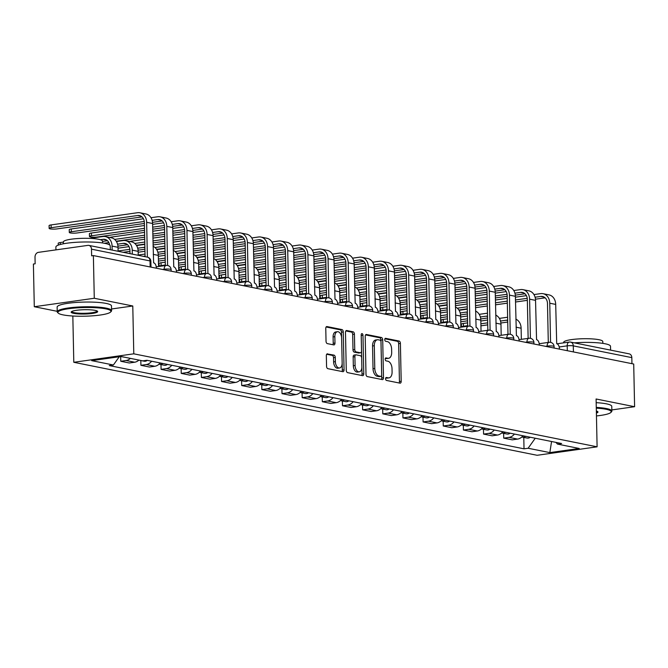 <?xml version="1.0" encoding="UTF-8"?>
<svg xmlns="http://www.w3.org/2000/svg" width="668" height="668" viewBox="0 0 668 668"><rect width="100%" height="100%" fill="white"/><g stroke="black" fill="none" stroke-linecap="round" stroke-linejoin="round"><path stroke-width="1" d="M385.578 378.789A1.495 0.868 82 0 0 386.496 380.443L399.965 383.148A2.138 1.244 82 0 0 400.224 383.156A2.138 1.244 82 0 0 401.192 381.294L400.399 343.402A2.138 1.244 82 0 0 399.088 341.039L385.611 338.334A1.495 0.868 82 0 0 385.436 338.325A1.495 0.868 82 0 0 384.751 339.628A1.495 0.868 82 0 0 385.67 341.281L387.415 341.632A6.83 3.983 82 0 1 391.615 349.18L391.682 352.345A6.83 3.983 82 0 1 388.576 358.29A6.83 3.983 82 0 1 387.766 358.265L386.02 357.914A1.495 0.868 82 0 0 385.845 357.906A1.495 0.868 82 0 0 385.16 359.209A1.495 0.868 82 0 0 386.079 360.862L387.824 361.213A6.83 3.983 82 0 1 392.024 368.769L392.091 371.926A6.83 3.983 82 0 1 388.985 377.871A6.83 3.983 82 0 1 388.175 377.846L386.43 377.495A1.495 0.868 82 0 0 386.254 377.495A1.495 0.868 82 0 0 385.578 378.789M327.562 353.831A2.138 1.244 82 0 0 327.303 353.823A2.138 1.244 82 0 0 326.335 355.685L326.56 366.314A2.138 1.244 82 0 0 327.871 368.678L342.834 371.684A2.138 1.244 82 0 0 343.085 371.692A2.138 1.244 82 0 0 344.062 369.83L343.269 331.929A2.138 1.244 82 0 0 341.949 329.575L326.986 326.569A2.138 1.244 82 0 0 326.736 326.56A2.138 1.244 82 0 0 325.767 328.422L326.034 341.264A2.138 1.244 82 0 0 327.345 343.619L333.749 344.905A2.138 1.244 82 0 0 334 344.913A2.138 1.244 82 0 0 334.977 343.06L334.843 336.689A5.711 3.332 82 0 1 337.432 331.712A5.711 3.332 82 0 1 341.624 338.05L342.15 363A5.711 3.332 82 0 1 339.553 367.976A5.711 3.332 82 0 1 335.361 361.639L335.278 357.48A2.138 1.244 82 0 0 333.967 355.117L327.061 353.906M133.784 353.823L132.782 305.986L94.28 298.262L93.378 255.577L633.707 364.027L634.6 406.712L596.098 398.988L597.1 446.825L133.784 353.823L73.797 362.29L537.114 455.284L597.1 446.825M365.997 374.23A2.138 1.244 82 0 0 367.308 376.593L382.28 379.599A2.138 1.244 82 0 0 382.53 379.608A2.138 1.244 82 0 0 383.499 377.746L382.706 339.845A2.138 1.244 82 0 0 381.395 337.49L366.431 334.484A2.138 1.244 82 0 0 366.173 334.476A2.138 1.244 82 0 0 365.204 336.338L365.997 374.23M362.557 375.641L347.594 372.635A2.138 1.244 82 0 1 346.274 370.272L345.481 332.38A2.138 1.244 82 0 1 346.458 330.518A2.138 1.244 82 0 1 346.709 330.526L353.113 331.812A2.138 1.244 82 0 1 354.424 334.175L354.75 349.539A2.138 1.244 82 0 0 356.061 351.902L360.311 352.754A2.138 1.244 82 0 0 360.561 352.762A2.138 1.244 82 0 0 361.53 350.9L361.196 334.902A1.495 0.868 82 0 1 361.872 333.599A1.495 0.868 82 0 1 362.974 335.261L363.776 373.788A2.138 1.244 82 0 1 362.808 375.65A2.138 1.244 82 0 1 362.557 375.641M94.28 298.262L34.293 306.721L33.4 264.035L35.145 263.793L35.012 257.138A4.35 3.457 -78.7 0 1 38.418 252.354L87.909 245.373A4.35 3.457 -78.7 0 1 88.852 245.398L147.377 257.147L146.643 222.302A10.98 8.734 -78.7 0 0 139.971 212.783A10.98 8.734 -78.7 0 0 137.583 212.716L51.11 224.916L51.169 227.704A5.002 0.818 178.8 0 0 49.14 228.406A5.002 0.818 178.8 0 0 51.895 229.074A5.002 0.818 178.8 0 0 57.114 228.899L142.033 216.916M72.829 316.006L73.797 362.29M34.293 306.721L57.223 311.321M93.378 255.577L91.633 255.819L91.491 249.172A4.35 3.457 -78.7 0 0 88.852 245.398M556.995 343.786L569.186 342.066A4.35 2.538 82 0 1 569.704 342.083A4.35 3.457 101.3 0 1 570.647 342.108L629.173 353.856A4.35 3.457 101.3 0 1 631.819 357.622L573.286 345.874A4.35 0.71 178.8 0 0 567.207 345.849L559.191 346.984M631.945 363.676L631.819 357.622M611.838 409.927L634.6 406.712M514.418 434.05A10.003 7.958 101.3 0 1 509.058 437.381L517.583 439.093A10.003 7.958 -78.7 0 0 522.944 435.761M517.583 439.093L512.256 439.845L503.722 438.133L503.622 433.348M509.058 437.381L503.722 438.133M483.465 429.299L483.574 434.091L492.099 435.803L497.435 435.052A10.003 7.958 -78.7 0 0 502.787 431.72M494.262 430.008A10.003 7.958 101.3 0 1 488.901 433.34L483.574 434.091M463.316 425.257L463.417 430.042L471.942 431.753L477.278 431.002A10.003 7.958 -78.7 0 0 482.63 427.67M474.105 425.959A10.003 7.958 101.3 0 1 468.744 429.29L463.417 430.042M443.16 421.207L443.26 426L451.785 427.712L457.121 426.961A10.003 7.958 -78.7 0 0 462.481 423.629M453.948 421.917A10.003 7.958 101.3 0 1 448.595 425.249L443.26 426M423.003 417.166L423.103 421.951L431.628 423.662L436.964 422.911A10.003 7.958 -78.7 0 0 442.325 419.579M433.791 417.867A10.003 7.958 101.3 0 1 428.438 421.199L423.103 421.951M402.846 413.116L402.946 417.909L411.471 419.621L416.807 418.869A10.003 7.958 -78.7 0 0 422.168 415.538M413.642 413.826A10.003 7.958 101.3 0 1 408.282 417.158L402.946 417.909M382.689 409.075L382.789 413.859L391.323 415.571L396.65 414.82A10.003 7.958 -78.7 0 0 402.011 411.488M393.485 409.776A10.003 7.958 101.3 0 1 388.125 413.108L382.789 413.859M362.532 405.025L362.632 409.818L371.166 411.53L376.493 410.778A10.003 7.958 -78.7 0 0 381.854 407.447M373.329 405.735A10.003 7.958 101.3 0 1 367.968 409.066L362.632 409.818M342.383 400.984L342.484 405.768L351.009 407.48L356.345 406.728A10.003 7.958 -78.7 0 0 361.697 403.397M353.172 401.685A10.003 7.958 101.3 0 1 347.811 405.017L342.484 405.768M322.226 396.934L322.327 401.727L330.852 403.439L336.188 402.679A10.003 7.958 -78.7 0 0 341.548 399.355M333.015 397.644A10.003 7.958 101.3 0 1 327.662 400.975L322.327 401.727M302.07 392.893L302.17 397.677L310.695 399.389L316.031 398.637A10.003 7.958 -78.7 0 0 321.391 395.306M312.858 393.594A10.003 7.958 101.3 0 1 307.505 396.926L302.17 397.677M281.913 388.843L282.013 393.636L290.538 395.347L295.874 394.588A10.003 7.958 -78.7 0 0 301.235 391.264M292.709 389.553A10.003 7.958 101.3 0 1 287.349 392.876L282.013 393.636M261.756 384.801L261.856 389.586L270.39 391.298L275.717 390.546A10.003 7.958 -78.7 0 0 281.078 387.215M272.552 385.503A10.003 7.958 101.3 0 1 267.192 388.834L261.856 389.586M241.599 380.752L241.699 385.545L250.233 387.256L255.56 386.496A10.003 7.958 -78.7 0 0 260.921 383.173M252.395 381.461A10.003 7.958 101.3 0 1 247.035 384.785L241.699 385.545M221.45 376.71L221.551 381.495L230.076 383.207L235.412 382.455A10.003 7.958 -78.7 0 0 240.764 379.123M232.239 377.412A10.003 7.958 101.3 0 1 226.878 380.743L221.551 381.495M201.293 372.661L201.394 377.453L209.919 379.165L215.255 378.405A10.003 7.958 -78.7 0 0 220.607 375.082M212.082 373.37A10.003 7.958 101.3 0 1 206.729 376.694L201.394 377.453M181.137 368.619L181.237 373.404L189.762 375.115L195.098 374.364A10.003 7.958 -78.7 0 0 200.458 371.032M191.925 369.32A10.003 7.958 101.3 0 1 186.572 372.652L181.237 373.404M160.98 364.569L161.08 369.362L169.605 371.074L174.941 370.314A10.003 7.958 -78.7 0 0 180.302 366.991M171.776 365.279A10.003 7.958 101.3 0 1 166.416 368.602L161.08 369.362M140.823 360.528L140.923 365.312L149.448 367.024L154.784 366.273A10.003 7.958 -78.7 0 0 160.145 362.941M151.619 361.229A10.003 7.958 101.3 0 1 146.259 364.561L140.923 365.312M120.674 356.553L120.766 361.271L129.3 362.983L134.627 362.223A10.003 7.958 -78.7 0 0 138.911 360.085A5.436 4.325 101.3 0 0 139.503 360.261A5.436 4.325 101.3 0 0 140.121 360.328M130.377 358.374A10.003 7.958 101.3 0 1 126.102 360.511L120.766 361.271M555.868 442.375L557.504 444.103L579.214 448.462L549.839 452.603L528.129 448.253L535.26 438.233M119.263 356.754L113.393 365.004L109.276 365.58L524.021 448.829L528.129 448.253M113.393 365.004L91.683 360.645L121.067 356.503L142.768 360.862L146.876 360.277L561.621 443.527L557.504 444.103M132.782 305.986L111.556 308.983M523.779 437.39L524.021 448.829M549.839 452.603L551.559 441.506M385.728 377.954L386.43 378.096A6.83 3.983 82 0 0 387.24 378.121L388.985 377.871M388.576 358.29L386.83 358.541A6.83 3.983 82 0 1 386.012 358.516L385.319 358.374M399.097 382.973A2.138 1.244 82 0 0 399.439 381.545L398.646 343.644A2.138 1.244 82 0 0 397.335 341.29L384.91 338.793M381.403 379.424A2.138 1.244 82 0 0 381.754 377.996L380.96 340.096A2.138 1.244 82 0 0 379.641 337.732L365.555 334.91M380.818 376.368A1.495 0.868 82 0 0 380.994 376.376A1.495 0.868 82 0 0 381.678 375.074L380.977 341.807A1.495 0.868 82 0 0 380.059 340.154L378.222 339.787A6.83 3.983 82 0 0 377.412 339.761A6.83 3.983 82 0 0 374.305 345.707L374.781 368.452A6.83 3.983 82 0 0 378.981 376L380.818 376.368L379.073 376.618A1.495 0.868 82 0 0 379.249 376.627A1.495 0.868 82 0 0 379.416 376.568M377.412 339.761L375.658 340.004A6.83 3.983 82 0 0 372.552 345.957L374.305 345.707M379.073 376.618L377.228 376.251A6.83 3.983 82 0 1 373.028 368.694L372.552 345.957M345.832 330.944L351.368 332.054L353.113 331.812M359.058 352.929A2.138 1.244 82 0 1 358.816 353.013A2.138 1.244 82 0 1 358.557 353.005L354.307 352.145A2.138 1.244 82 0 1 352.996 349.79L352.679 334.417A2.138 1.244 82 0 0 351.368 332.054M361.68 375.466A2.138 1.244 82 0 0 362.031 374.038L361.221 335.503A1.495 0.868 82 0 0 361.204 335.236M355.084 365.488A5.711 3.332 82 0 0 359.267 371.825A5.711 3.332 82 0 0 361.864 366.849L361.68 358.065A2.138 1.244 82 0 0 360.369 355.702L356.119 354.85A2.138 1.244 82 0 0 355.869 354.842A2.138 1.244 82 0 0 354.9 356.704L355.084 365.488L353.33 365.738A5.711 3.332 82 0 0 357.522 372.076L359.267 371.825M354.374 355.092A2.138 1.244 82 0 0 354.115 355.092A2.138 1.244 82 0 0 353.147 356.946L354.9 356.704M353.33 365.738L353.147 356.946M339.553 367.976L337.808 368.218A5.711 3.332 82 0 1 333.616 361.881L333.524 357.722A2.138 1.244 82 0 0 332.213 355.368L326.685 354.257M337.432 331.712L335.687 331.963A5.711 3.332 82 0 0 333.09 336.931L334.843 336.689M332.873 344.73A2.138 1.244 82 0 0 333.223 343.302L333.09 336.931M341.958 371.508A2.138 1.244 82 0 0 342.308 370.08L341.515 332.18A2.138 1.244 82 0 0 340.204 329.817L326.109 326.986M461.388 326.961L461.329 324.172A5.002 0.818 -1.2 0 1 463.358 323.471L463.417 326.26A5.002 0.818 178.8 0 0 461.388 326.961A5.002 0.818 178.8 0 0 461.488 327.111M523.411 435.853A5.436 4.325 101.3 0 1 522.334 436.48M521.349 339.336L521.115 328.222A10.98 8.734 -78.7 0 0 515.863 319.145M525.607 436.296A5.436 4.325 101.3 0 1 522.46 437.131A5.436 4.325 101.3 0 1 521.858 436.947M530.258 437.231A5.436 4.325 101.3 0 1 527.11 438.058L522.46 437.131M500.499 321.032L506.177 320.231A8.158 6.488 101.3 0 1 507.688 320.231M463.417 326.26L467.658 325.658M480.885 323.796L487.673 322.836M480.927 325.825L487.715 324.865M500.883 323.003L507.73 322.043M507.63 317.384A10.98 8.734 -78.7 0 0 506.119 317.442L499.363 318.394M487.615 320.047L480.826 321.007M467.6 322.869L463.358 323.471M458.832 309.96A5.002 0.818 178.8 0 0 460.227 309.81L467.308 308.808M559.4 349.113L559.392 348.512A4.35 2.538 82 0 0 556.711 343.703L555.701 304.408A10.98 8.734 -78.7 0 0 549.029 294.889L543.084 293.695A10.98 8.734 -78.7 0 0 540.696 293.628L533.941 294.58M535.085 297.218L540.754 296.417A8.158 6.488 101.3 0 1 542.525 296.467A8.158 6.488 101.3 0 1 547.484 303.539L548.294 342.425M550.574 342.35L549.756 303.214A10.98 8.734 -78.7 0 0 543.084 293.695M526.392 295.648L515.404 297.193M507.229 298.354L495.397 300.024M487.222 301.176L475.382 302.846M467.208 303.998L455.367 305.668M457.279 308.19L467.266 306.787M475.441 305.635L487.281 303.965M495.456 302.813L507.288 301.134M515.462 299.982L527.227 298.329M475.482 307.656L487.323 305.986M495.497 304.833L507.329 303.163M515.504 302.011L527.344 300.341M535.469 299.197L545.146 297.828M441.231 322.92L441.172 320.131A5.002 0.818 -1.2 0 1 443.201 319.429L443.26 322.218A5.002 0.818 178.8 0 0 441.231 322.92A5.002 0.818 178.8 0 0 441.331 323.07M503.255 431.812A5.436 4.325 101.3 0 1 502.177 432.438M501.192 335.294L500.967 324.172A10.98 8.734 -78.7 0 0 495.706 315.096M505.451 432.254A5.436 4.325 101.3 0 1 502.303 433.081A5.436 4.325 101.3 0 1 501.71 432.906M510.101 433.19A5.436 4.325 101.3 0 1 506.954 434.016L502.303 433.081M480.342 316.983L486.02 316.181A8.158 6.488 101.3 0 1 487.531 316.189M443.26 322.218L447.51 321.617M460.728 319.747L467.516 318.795M460.77 321.776L467.558 320.815M480.735 318.962L487.573 317.993M487.473 313.342A10.98 8.734 -78.7 0 0 485.962 313.392L479.206 314.344M467.458 316.006L460.67 316.966M447.451 318.828L443.201 319.429M421.082 318.87L421.024 316.081A5.002 0.818 -1.2 0 1 423.053 315.379L423.111 318.168A5.002 0.818 178.8 0 0 421.082 318.87A5.002 0.818 178.8 0 0 421.174 319.02M483.098 427.762A5.436 4.325 101.3 0 1 482.02 428.388M481.043 331.244L480.81 320.131A10.98 8.734 -78.7 0 0 475.558 311.054M485.302 428.205A5.436 4.325 101.3 0 1 482.146 429.04A5.436 4.325 101.3 0 1 481.553 428.856M489.953 429.14A5.436 4.325 101.3 0 1 486.797 429.967L482.146 429.04M460.194 312.941L465.863 312.14A8.158 6.488 101.3 0 1 467.375 312.14M423.111 318.168L427.353 317.567M440.571 315.705L447.36 314.745M440.613 317.734L447.401 316.774M460.578 314.912L467.416 313.952M467.316 309.292A10.98 8.734 -78.7 0 0 465.805 309.351L459.05 310.303M447.301 311.956L440.513 312.916M427.295 314.778L423.053 315.379M438.676 305.911A5.002 0.818 178.8 0 0 440.07 305.769L447.151 304.767M539.243 345.064L539.235 344.463A4.35 2.538 82 0 0 536.554 339.653L535.544 300.366A10.98 8.734 -78.7 0 0 528.872 290.839L522.927 289.645A10.98 8.734 -78.7 0 0 520.539 289.586L513.792 290.538M514.928 293.168L520.597 292.375A8.158 6.488 101.3 0 1 522.376 292.417A8.158 6.488 101.3 0 1 527.328 299.489L528.137 338.375M530.417 338.3L529.599 299.172A10.98 8.734 -78.7 0 0 522.927 289.645M506.235 291.599L495.247 293.152M487.072 294.304L475.24 295.974M467.066 297.126L455.225 298.796M447.051 299.949L435.21 301.619M437.131 304.149L447.109 302.738M455.284 301.585L467.124 299.915M475.299 298.763L487.131 297.093M495.305 295.941L507.079 294.279M455.325 303.614L467.166 301.944M475.34 300.792L487.172 299.122M495.347 297.961L507.187 296.291M515.312 295.147L524.99 293.786M418.527 301.869A5.002 0.818 178.8 0 0 419.913 301.719L426.994 300.717M519.086 341.022L519.078 340.421A4.35 2.538 82 0 0 516.406 335.612L515.387 296.316A10.98 8.734 -78.7 0 0 508.715 286.797L502.77 285.603A10.98 8.734 -78.7 0 0 500.382 285.537L493.635 286.488M494.771 289.127L500.441 288.325A8.158 6.488 101.3 0 1 502.219 288.376A8.158 6.488 101.3 0 1 507.171 295.448L507.981 334.334M510.26 334.259L509.442 295.122A10.98 8.734 -78.7 0 0 502.77 285.603M486.079 287.557L475.09 289.102M466.924 290.263L455.083 291.933M446.909 293.085L435.068 294.755M426.894 295.907L415.062 297.577M416.974 300.099L426.952 298.696M435.127 297.544L446.967 295.874M455.142 294.713L466.982 293.043M475.148 291.891L486.922 290.238M435.169 299.565L447.009 297.895M455.184 296.742L467.024 295.072M475.199 293.92L487.03 292.25M495.155 291.106L504.841 289.737M596.449 415.93A26.528 4.334 178.8 0 0 610.869 412.457A26.528 4.334 178.8 0 0 606.026 409.275A26.528 4.334 178.8 0 0 596.29 408.156M596.274 407.396A27.188 4.442 -1.2 0 1 606.544 408.565A27.188 4.442 -1.2 0 1 611.863 411.079A27.188 4.442 -1.2 0 1 611.504 411.822L610.869 412.457M596.349 411.02A13.268 2.163 -1.2 0 1 597.768 411.655A13.268 2.163 -1.2 0 1 596.39 413.075M596.374 412.181A12.617 2.062 178.8 0 0 597.292 411.379A12.617 2.062 178.8 0 0 597.292 411.354M574.38 342.851A27.188 4.442 -1.2 0 1 605.183 343.778A27.188 4.442 -1.2 0 1 610.502 346.291L610.585 350.124M563.667 342.843L563.65 342.342A19.572 3.198 -1.2 0 1 577.068 339.018A19.572 3.198 -1.2 0 1 598.962 339.711A19.572 3.198 -1.2 0 1 602.786 341.523L602.828 343.377M596.173 402.67A27.188 4.442 -1.2 0 1 606.444 403.839A27.188 4.442 -1.2 0 1 611.763 406.361L611.863 411.079M105.761 308.866A26.528 4.334 178.8 0 0 74.023 308.098A26.528 4.334 178.8 0 0 58.275 313.142A26.528 4.334 178.8 0 0 63.093 314.887A26.528 4.334 178.8 0 0 90.648 315.964A26.528 4.334 178.8 0 0 110.596 312.039A26.528 4.334 178.8 0 0 105.761 308.866M58.275 313.142L57.623 312.524A27.188 4.442 -1.2 0 1 57.231 311.797A27.188 4.442 -1.2 0 1 75.868 307.188A27.188 4.442 -1.2 0 1 106.27 308.148A27.188 4.442 -1.2 0 1 111.589 310.662A27.188 4.442 -1.2 0 1 111.23 311.405L110.596 312.039M95.09 310.369A13.268 2.163 -1.2 0 1 97.495 311.238A13.268 2.163 -1.2 0 1 89.629 313.76A13.268 2.163 -1.2 0 1 73.756 313.375A13.268 2.163 -1.2 0 1 71.334 311.789A13.268 2.163 -1.2 0 1 81.312 309.835A13.268 2.163 -1.2 0 1 95.09 310.369M71.802 311.463A12.617 2.062 178.8 0 0 71.802 311.497A12.617 2.062 178.8 0 0 74.265 312.666A12.617 2.062 178.8 0 0 88.376 313.108A12.617 2.062 178.8 0 0 97.019 310.971A12.617 2.062 178.8 0 0 97.019 310.937M55.937 249.882L55.878 247.018A27.188 4.442 -1.2 0 1 74.507 242.409A27.188 4.442 -1.2 0 1 104.909 243.369A27.188 4.442 -1.2 0 1 110.228 245.882L110.312 249.707M63.418 243.778L63.385 241.925A19.572 3.198 -1.2 0 1 76.795 238.61A19.572 3.198 -1.2 0 1 98.689 239.294A19.572 3.198 -1.2 0 1 102.521 241.106L102.555 242.96M57.231 311.797L57.131 307.08A27.188 4.442 -1.2 0 1 75.768 302.47A27.188 4.442 -1.2 0 1 106.17 303.431A27.188 4.442 -1.2 0 1 111.489 305.944L111.589 310.662M400.925 314.828L400.867 312.039A5.002 0.818 -1.2 0 1 402.896 311.338L402.954 314.127A5.002 0.818 178.8 0 0 400.925 314.828A5.002 0.818 178.8 0 0 401.017 314.979M462.949 423.721A5.436 4.325 101.3 0 1 461.864 424.347M460.887 327.203L460.653 316.081A10.98 8.734 -78.7 0 0 455.401 307.004M465.145 424.163A5.436 4.325 101.3 0 1 461.989 424.99A5.436 4.325 101.3 0 1 461.396 424.815M469.796 425.09A5.436 4.325 101.3 0 1 466.64 425.925L461.989 424.99M440.037 308.892L445.706 308.09A8.158 6.488 101.3 0 1 447.226 308.098M402.954 314.127L407.196 313.526M420.414 311.655L427.203 310.704M420.456 313.684L427.253 312.724M440.421 310.87L447.259 309.902M447.159 305.251A10.98 8.734 -78.7 0 0 445.648 305.301L438.901 306.253M427.144 307.915L420.356 308.875M407.138 310.737L402.896 311.338M380.768 310.779L380.71 307.99A5.002 0.818 -1.2 0 1 382.739 307.288L382.797 310.077A5.002 0.818 178.8 0 0 380.768 310.779A5.002 0.818 178.8 0 0 380.86 310.929M442.792 419.671A5.436 4.325 101.3 0 1 441.707 420.297M440.73 323.153L440.496 312.039A10.98 8.734 -78.7 0 0 435.244 302.963M444.988 420.114A5.436 4.325 101.3 0 1 441.832 420.949A5.436 4.325 101.3 0 1 441.239 420.765M449.639 421.049A5.436 4.325 101.3 0 1 446.483 421.875L441.832 420.949M419.88 304.85L425.549 304.049A8.158 6.488 101.3 0 1 427.069 304.049M382.797 310.077L387.039 309.476M400.266 307.614L407.054 306.654M400.307 309.643L407.096 308.683M420.264 306.821L427.102 305.861M427.011 301.201A10.98 8.734 -78.7 0 0 425.491 301.26L418.744 302.212M406.996 303.865L400.207 304.825M386.981 306.687L382.739 307.288M360.611 306.737L360.553 303.948A5.002 0.818 -1.2 0 1 362.582 303.247L362.64 306.036A5.002 0.818 178.8 0 0 360.611 306.737A5.002 0.818 178.8 0 0 360.703 306.888M422.635 415.63A5.436 4.325 101.3 0 1 421.558 416.256M420.573 319.112L420.339 307.99A10.98 8.734 -78.7 0 0 415.087 298.913M424.831 416.072A5.436 4.325 101.3 0 1 421.683 416.899A5.436 4.325 101.3 0 1 421.082 416.723M429.482 416.999A5.436 4.325 101.3 0 1 426.334 417.834L421.683 416.899M399.723 300.8L405.401 299.999A8.158 6.488 101.3 0 1 406.912 299.999M362.64 306.036L366.882 305.435M380.109 303.564L386.897 302.612M380.15 305.593L386.939 304.633M400.107 302.779L406.946 301.811M406.854 297.16A10.98 8.734 -78.7 0 0 405.342 297.21L398.587 298.162M386.839 299.823L380.05 300.775M366.824 302.646L362.582 303.247M398.37 297.819A5.002 0.818 178.8 0 0 399.756 297.678L406.845 296.675M498.938 336.973L498.921 336.371A4.35 2.538 82 0 0 496.249 331.562L495.23 292.275A10.98 8.734 -78.7 0 0 488.558 282.748L482.622 281.554A10.98 8.734 -78.7 0 0 480.234 281.495L473.478 282.447M474.614 285.077L480.292 284.284A8.158 6.488 101.3 0 1 482.062 284.326A8.158 6.488 101.3 0 1 487.014 291.398L487.832 330.284M490.112 330.209L489.285 291.081A10.98 8.734 -78.7 0 0 482.622 281.554M465.922 283.508L454.941 285.061M446.767 286.213L434.926 287.883M426.752 289.035L414.911 290.705M406.737 291.858L394.905 293.528M396.817 296.058L406.795 294.646M414.97 293.494L426.81 291.824M434.985 290.672L446.825 289.002M455 287.85L466.765 286.188M415.02 295.523L426.852 293.853M435.027 292.701L446.867 291.031M455.042 289.87L466.874 288.2M474.998 287.056L484.684 285.695M378.213 293.778A5.002 0.818 178.8 0 0 379.599 293.628L386.688 292.626M478.781 332.931L478.764 332.33A4.35 2.538 82 0 0 476.092 327.52L475.073 288.225A10.98 8.734 -78.7 0 0 468.402 278.706L462.465 277.512A10.98 8.734 -78.7 0 0 460.077 277.445L453.321 278.397M454.457 281.036L460.135 280.234A8.158 6.488 101.3 0 1 461.905 280.284A8.158 6.488 101.3 0 1 466.857 287.357L467.675 326.243M469.955 326.168L469.128 287.031A10.98 8.734 -78.7 0 0 462.465 277.512M445.765 279.466L434.785 281.011M426.61 282.163L414.77 283.842M406.595 284.994L394.763 286.664M386.588 287.816L374.748 289.486M376.66 292.008L386.647 290.605M394.821 289.453L406.653 287.783M414.828 286.622L426.668 284.952M434.843 283.8L446.608 282.146M394.863 291.473L406.695 289.803M414.87 288.651L426.71 286.981M434.885 285.829L446.725 284.159M454.841 283.015L464.527 281.645M358.056 289.728A5.002 0.818 178.8 0 0 359.442 289.578L366.532 288.584M458.624 328.881L458.607 328.28A4.35 2.538 82 0 0 455.935 323.471L454.916 284.184A10.98 8.734 -78.7 0 0 448.253 274.657L442.308 273.462A10.98 8.734 -78.7 0 0 439.92 273.404L433.165 274.356M434.3 276.986L439.978 276.193A8.158 6.488 101.3 0 1 441.748 276.235A8.158 6.488 101.3 0 1 446.7 283.307L447.518 322.193M449.798 322.118L448.98 282.99A10.98 8.734 -78.7 0 0 442.308 273.462M425.616 275.416L414.628 276.969M406.453 278.122L394.613 279.792M386.438 280.944L374.606 282.614M366.431 283.766L354.591 285.436M356.503 287.966L366.49 286.555M374.664 285.403L386.496 283.733M394.671 282.581L406.511 280.911M414.686 279.758L426.451 278.097M374.706 287.432L386.538 285.762M394.713 284.61L406.553 282.94M414.728 281.779L426.568 280.109M434.684 278.965L444.37 277.604M340.455 302.688L340.396 299.899A5.002 0.818 -1.2 0 1 342.425 299.197L342.484 301.986A5.002 0.818 178.8 0 0 340.455 302.688A5.002 0.818 178.8 0 0 340.555 302.838M402.478 411.58A5.436 4.325 101.3 0 1 401.401 412.206M400.416 315.062L400.182 303.948A10.98 8.734 -78.7 0 0 394.93 294.872M404.674 412.022A5.436 4.325 101.3 0 1 401.526 412.857A5.436 4.325 101.3 0 1 400.925 412.674M409.325 412.958A5.436 4.325 101.3 0 1 406.177 413.784L401.526 412.857M379.566 296.751L385.244 295.957A8.158 6.488 101.3 0 1 386.755 295.957M342.484 301.986L346.725 301.385M359.952 299.523L366.74 298.563M359.994 301.552L366.782 300.592M379.95 298.73L386.797 297.769M386.697 293.11A10.98 8.734 -78.7 0 0 385.185 293.168L378.43 294.12M366.682 295.774L359.893 296.734M346.667 298.596L342.425 299.197M337.899 285.679A5.002 0.818 178.8 0 0 339.286 285.537L346.375 284.535M438.467 324.84L438.459 324.239A4.35 2.538 82 0 0 435.778 319.429L434.768 280.134A10.98 8.734 -78.7 0 0 428.096 270.615L422.151 269.421A10.98 8.734 -78.7 0 0 419.763 269.354L413.008 270.306M414.152 272.945L419.821 272.143A8.158 6.488 101.3 0 1 421.591 272.193A8.158 6.488 101.3 0 1 426.551 279.266L427.361 318.152M429.641 318.077L428.823 278.94A10.98 8.734 -78.7 0 0 422.151 269.421M405.459 271.375L394.471 272.92M386.296 274.072L374.464 275.742M366.289 276.903L354.449 278.573M346.274 279.725L334.434 281.395M336.346 283.917L346.333 282.514M354.508 281.362L366.348 279.692M374.523 278.531L386.354 276.861M394.529 275.709L406.294 274.055M354.549 283.382L366.39 281.712M374.564 280.56L386.396 278.89M394.571 277.738L406.411 276.068M414.536 274.924L424.213 273.554M320.298 298.646L320.239 295.857A5.002 0.818 -1.2 0 1 322.268 295.156L322.327 297.945A5.002 0.818 178.8 0 0 320.298 298.646A5.002 0.818 178.8 0 0 320.398 298.796M382.321 407.538A5.436 4.325 101.3 0 1 381.244 408.165M380.259 311.021L380.034 299.899A10.98 8.734 -78.7 0 0 374.773 290.822M384.517 407.981A5.436 4.325 101.3 0 1 381.37 408.808A5.436 4.325 101.3 0 1 380.777 408.632M389.168 408.908A5.436 4.325 101.3 0 1 386.02 409.743L381.37 408.808M359.409 292.709L365.087 291.908A8.158 6.488 101.3 0 1 366.598 291.908M322.327 297.945L326.569 297.344M339.795 295.473L346.583 294.521M339.837 297.502L346.625 296.542M359.793 294.688L366.64 293.72M366.54 289.069A10.98 8.734 -78.7 0 0 365.029 289.119L358.273 290.071M346.525 291.732L339.736 292.684M326.51 294.555L322.268 295.156M317.743 281.637A5.002 0.818 178.8 0 0 319.137 281.487L326.218 280.493M418.31 320.79L418.302 320.189A4.35 2.538 82 0 0 415.621 315.379L414.611 276.084A10.98 8.734 -78.7 0 0 407.939 266.565L401.994 265.371A10.98 8.734 -78.7 0 0 399.606 265.313L392.859 266.265M393.995 268.895L399.664 268.093A8.158 6.488 101.3 0 1 401.443 268.144A8.158 6.488 101.3 0 1 406.394 275.216L407.204 314.102M409.484 314.027L408.666 274.899A10.98 8.734 -78.7 0 0 401.994 265.371M385.302 267.325L374.314 268.878M366.139 270.031L354.307 271.701M346.133 272.853L334.292 274.523M326.118 275.675L314.277 277.345M316.189 279.875L326.176 278.464M334.351 277.312L346.191 275.642M354.366 274.49L366.198 272.82M374.372 271.667L386.146 270.006M334.392 279.341L346.233 277.671M354.407 276.519L366.239 274.849M374.414 273.688L386.254 272.018M394.379 270.874L404.056 269.513M300.149 294.596L300.091 291.807A5.002 0.818 -1.2 0 1 302.12 291.106L302.178 293.895A5.002 0.818 178.8 0 0 300.149 294.596A5.002 0.818 178.8 0 0 300.241 294.747M362.165 403.489A5.436 4.325 101.3 0 1 361.087 404.115M360.11 306.971L359.877 295.857A10.98 8.734 -78.7 0 0 354.616 286.781M364.361 403.931A5.436 4.325 101.3 0 1 361.213 404.766A5.436 4.325 101.3 0 1 360.62 404.583M369.02 404.866A5.436 4.325 101.3 0 1 365.864 405.693L361.213 404.766M339.26 288.659L344.93 287.866A8.158 6.488 101.3 0 1 346.441 287.866M302.178 293.895L306.42 293.294M319.638 291.432L326.427 290.471M319.68 293.461L326.468 292.5M339.645 290.638L346.483 289.678M346.383 285.019A10.98 8.734 -78.7 0 0 344.872 285.077L338.117 286.029M326.368 287.683L319.58 288.643M306.361 290.505L302.12 291.106M297.586 277.587A5.002 0.818 178.8 0 0 298.98 277.445L306.061 276.443M398.153 316.749L398.145 316.148A4.35 2.538 82 0 0 395.473 311.338L394.454 272.043A10.98 8.734 -78.7 0 0 387.782 262.524L381.837 261.33A10.98 8.734 -78.7 0 0 379.449 261.263L372.702 262.215M373.838 264.854L379.507 264.052A8.158 6.488 101.3 0 1 381.286 264.102A8.158 6.488 101.3 0 1 386.238 271.175L387.048 310.061M389.327 309.985L388.509 270.849A10.98 8.734 -78.7 0 0 381.837 261.33M365.145 263.284L354.157 264.829M345.982 265.981L334.15 267.651M325.976 268.812L314.135 270.482M305.961 271.634L294.129 273.304M296.041 275.826L306.019 274.423M314.194 273.27L326.034 271.6M334.209 270.44L346.041 268.77M354.215 267.618L365.989 265.956M314.236 275.291L326.076 273.621M334.25 272.469L346.091 270.799M354.265 269.647L366.097 267.977M374.222 266.833L383.9 265.463M279.992 290.555L279.934 287.766A5.002 0.818 -1.2 0 1 281.963 287.065L282.021 289.854A5.002 0.818 178.8 0 0 279.992 290.555A5.002 0.818 178.8 0 0 280.084 290.705M342.016 399.447A5.436 4.325 101.3 0 1 340.93 400.074M339.954 302.93L339.72 291.807A10.98 8.734 -78.7 0 0 334.468 282.731M344.212 399.89A5.436 4.325 101.3 0 1 341.056 400.716A5.436 4.325 101.3 0 1 340.463 400.541M348.863 400.817A5.436 4.325 101.3 0 1 345.707 401.652L341.056 400.716M319.104 284.618L324.773 283.816A8.158 6.488 101.3 0 1 326.293 283.816M282.021 289.854L286.263 289.252M299.481 287.382L306.27 286.43M299.523 289.411L306.311 288.451M319.488 286.597L326.326 285.628M326.226 280.977A10.98 8.734 -78.7 0 0 324.715 281.028L317.968 281.979M306.211 283.641L299.423 284.593M286.205 286.463L281.963 287.065M277.437 273.546A5.002 0.818 178.8 0 0 278.823 273.396L285.912 272.402M378.004 312.699L377.988 312.098A4.35 2.538 82 0 0 375.316 307.288L374.297 267.993A10.98 8.734 -78.7 0 0 367.625 258.474L361.689 257.28A10.98 8.734 -78.7 0 0 359.3 257.222L352.545 258.174M353.681 260.804L359.359 260.002A8.158 6.488 101.3 0 1 361.129 260.052A8.158 6.488 101.3 0 1 366.081 267.125L366.899 306.011M369.17 305.936L368.352 266.808A10.98 8.734 -78.7 0 0 361.689 257.28M344.989 259.234L334.008 260.787M325.834 261.939L313.993 263.609M305.819 264.762L293.978 266.432M285.804 267.584L273.972 269.254M275.884 271.784L285.862 270.373M294.037 269.221L305.877 267.551M314.052 266.398L325.892 264.728M334.067 263.576L345.832 261.914M294.079 271.25L305.919 269.58M314.094 268.427L325.934 266.749M334.109 265.597L345.94 263.927M354.065 262.783L363.751 261.422M259.835 286.505L259.777 283.716A5.002 0.818 -1.2 0 1 261.806 283.015L261.864 285.804A5.002 0.818 178.8 0 0 259.835 286.505A5.002 0.818 178.8 0 0 259.927 286.656M321.859 395.398A5.436 4.325 101.3 0 1 320.774 396.024M319.797 298.88L319.563 287.766A10.98 8.734 -78.7 0 0 314.311 278.69M324.055 395.84A5.436 4.325 101.3 0 1 320.899 396.675A5.436 4.325 101.3 0 1 320.306 396.491M328.706 396.775A5.436 4.325 101.3 0 1 325.55 397.602L320.899 396.675M298.947 280.568L304.616 279.775A8.158 6.488 101.3 0 1 306.136 279.775M261.864 285.804L266.106 285.203M279.333 283.341L286.121 282.38M279.374 285.361L286.163 284.409M299.331 282.547L306.169 281.587M306.078 276.928A10.98 8.734 -78.7 0 0 304.558 276.986L297.811 277.938M286.063 279.591L279.274 280.552M266.048 282.414L261.806 283.015M257.28 269.496A5.002 0.818 178.8 0 0 258.666 269.354L265.755 268.352M357.848 308.658L357.831 308.057A4.35 2.538 82 0 0 355.159 303.247L354.14 263.952A10.98 8.734 -78.7 0 0 347.469 254.433L341.532 253.239A10.98 8.734 -78.7 0 0 339.144 253.172L332.388 254.124M333.524 256.762L339.202 255.961A8.158 6.488 101.3 0 1 340.972 256.011A8.158 6.488 101.3 0 1 345.924 263.083L346.742 301.969M349.022 301.894L348.195 262.758A10.98 8.734 -78.7 0 0 341.532 253.239M324.832 255.193L313.851 256.737M305.677 257.89L293.836 259.56M285.662 260.72L273.83 262.39M265.655 263.543L253.815 265.213M255.727 267.734L265.714 266.332M273.888 265.179L285.72 263.509M293.895 262.349L305.735 260.679M313.91 259.526L325.675 257.865M273.93 267.2L285.762 265.53M293.937 264.378L305.777 262.708M313.952 261.555L325.784 259.885M333.908 258.741L343.594 257.372M239.678 282.455L239.62 279.675A5.002 0.818 -1.2 0 1 241.649 278.974L241.707 281.762A5.002 0.818 178.8 0 0 239.678 282.455A5.002 0.818 178.8 0 0 239.77 282.614M301.702 391.356A5.436 4.325 101.3 0 1 300.625 391.982M299.64 294.839L299.406 283.716A10.98 8.734 -78.7 0 0 294.154 274.64M303.898 391.799A5.436 4.325 101.3 0 1 300.742 392.625A5.436 4.325 101.3 0 1 300.149 392.45M308.549 392.726A5.436 4.325 101.3 0 1 305.401 393.561L300.742 392.625M278.79 276.527L284.468 275.725A8.158 6.488 101.3 0 1 285.979 275.725M241.707 281.762L245.949 281.161M259.176 279.291L265.964 278.339M259.217 281.32L266.006 280.36M279.174 278.506L286.013 277.537M285.921 272.886A10.98 8.734 -78.7 0 0 284.409 272.936L277.654 273.888M265.906 275.55L259.117 276.502M245.891 278.372L241.649 278.974M237.123 265.455A5.002 0.818 178.8 0 0 238.509 265.305L245.599 264.311M337.691 304.608L337.674 304.007A4.35 2.538 82 0 0 335.002 299.197L333.983 259.902A10.98 8.734 -78.7 0 0 327.32 250.383L321.375 249.189A10.98 8.734 -78.7 0 0 318.987 249.131L312.232 250.082M313.367 252.713L319.045 251.911A8.158 6.488 101.3 0 1 320.815 251.961A8.158 6.488 101.3 0 1 325.767 259.034L326.585 297.92M328.865 297.844L328.046 258.716A10.98 8.734 -78.7 0 0 321.375 249.189M304.683 251.143L293.695 252.696M285.52 253.848L273.68 255.518M265.505 256.671L253.673 258.341M245.498 259.493L233.658 261.163M235.57 263.693L245.557 262.282M253.731 261.13L265.563 259.46M273.738 258.307L285.578 256.637M293.753 255.485L305.518 253.823M253.773 263.159L265.605 261.489M273.78 260.328L285.62 258.658M293.795 257.506L305.635 255.836M313.751 254.692L323.437 253.331M219.521 278.414L219.463 275.625A5.002 0.818 -1.2 0 1 221.492 274.924L221.551 277.713A5.002 0.818 178.8 0 0 219.521 278.414A5.002 0.818 178.8 0 0 219.613 278.564M281.545 387.306A5.436 4.325 101.3 0 1 280.468 387.933M279.483 290.789L279.249 279.675A10.98 8.734 -78.7 0 0 273.997 270.598M283.741 387.749A5.436 4.325 101.3 0 1 280.593 388.584A5.436 4.325 101.3 0 1 279.992 388.4M288.392 388.684A5.436 4.325 101.3 0 1 285.244 389.511L280.593 388.584M258.633 272.477L264.311 271.684A8.158 6.488 101.3 0 1 265.822 271.684M221.551 277.713L225.792 277.111M239.019 275.249L245.807 274.289M239.06 277.27L245.849 276.318M259.017 274.456L265.864 273.496M265.764 268.837A10.98 8.734 -78.7 0 0 264.252 268.895L257.497 269.847M245.749 271.5L238.96 272.461M225.734 274.323L221.492 274.924M216.966 261.405A5.002 0.818 178.8 0 0 218.352 261.263L225.442 260.261M317.534 300.567L317.517 299.965A4.35 2.538 82 0 0 314.845 295.156L313.835 255.861A10.98 8.734 -78.7 0 0 307.163 246.342L301.218 245.148A10.98 8.734 -78.7 0 0 298.83 245.081L292.075 246.033M293.21 248.671L298.888 247.87A8.158 6.488 101.3 0 1 300.658 247.92A8.158 6.488 101.3 0 1 305.618 254.992L306.428 293.878M308.708 293.803L307.89 254.667A10.98 8.734 -78.7 0 0 301.218 245.148M284.526 247.102L273.538 248.646M265.363 249.799L253.523 251.469M245.356 252.629L233.516 254.299M225.341 255.452L213.501 257.122M215.413 259.643L225.4 258.24M233.575 257.088L245.415 255.418M253.581 254.257L265.421 252.587M273.596 251.435L285.361 249.774M233.616 259.109L245.457 257.439M253.631 256.287L265.463 254.617M273.638 253.464L285.478 251.794M293.603 250.65L303.28 249.281M199.365 274.364L199.306 271.584A5.002 0.818 -1.2 0 1 201.335 270.882L201.394 273.671A5.002 0.818 178.8 0 0 199.365 274.364A5.002 0.818 178.8 0 0 199.465 274.523M261.388 383.265A5.436 4.325 101.3 0 1 260.311 383.883M259.326 286.747L259.092 275.625A10.98 8.734 -78.7 0 0 253.84 266.549M263.584 383.708A5.436 4.325 101.3 0 1 260.436 384.534A5.436 4.325 101.3 0 1 259.844 384.359M268.235 384.634A5.436 4.325 101.3 0 1 265.087 385.469L260.436 384.534M238.476 268.436L244.154 267.634A8.158 6.488 101.3 0 1 245.665 267.634M201.394 273.671L205.635 273.07M218.862 271.2L225.65 270.248M218.904 273.229L225.692 272.268M238.86 270.415L245.707 269.446M245.607 264.795A10.98 8.734 -78.7 0 0 244.096 264.845L237.34 265.797M225.592 267.459L218.803 268.411M205.577 270.281L201.335 270.882M196.809 257.364A5.002 0.818 178.8 0 0 198.204 257.213L205.285 256.22M297.377 296.517L297.369 295.916A4.35 2.538 82 0 0 294.688 291.106L293.678 251.811A10.98 8.734 -78.7 0 0 287.006 242.292L281.061 241.098A10.98 8.734 -78.7 0 0 278.673 241.031L271.926 241.991M273.062 244.622L278.731 243.82A8.158 6.488 101.3 0 1 280.51 243.87A8.158 6.488 101.3 0 1 285.461 250.943L286.271 289.829M288.551 289.753L287.733 250.625A10.98 8.734 -78.7 0 0 281.061 241.098M264.369 243.052L253.381 244.605M245.206 245.757L233.374 247.427M225.199 248.579L213.359 250.249M205.185 251.402L193.344 253.072M195.256 255.602L205.243 254.191M213.418 253.038L225.258 251.368M233.433 250.216L245.265 248.546M253.439 247.394L265.204 245.732M213.459 255.067L225.3 253.397M233.474 252.237L245.306 250.567M253.481 249.414L265.321 247.744M273.446 246.601L283.123 245.239M179.208 270.323L179.149 267.534A5.002 0.818 -1.2 0 1 181.178 266.833L181.237 269.621A5.002 0.818 178.8 0 0 179.208 270.323A5.002 0.818 178.8 0 0 179.308 270.473M241.231 379.215A5.436 4.325 101.3 0 1 240.154 379.841M239.177 282.698L238.944 271.584A10.98 8.734 -78.7 0 0 233.683 262.507M243.428 379.658A5.436 4.325 101.3 0 1 240.28 380.493A5.436 4.325 101.3 0 1 239.687 380.309M248.079 380.593A5.436 4.325 101.3 0 1 244.931 381.42L240.28 380.493M218.327 264.386L223.997 263.593A8.158 6.488 101.3 0 1 225.508 263.593M181.237 269.621L185.487 269.02M198.705 267.158L205.493 266.198M198.747 269.179L205.535 268.227M218.712 266.365L225.55 265.405M225.45 260.745A10.98 8.734 -78.7 0 0 223.939 260.804L217.184 261.756M205.435 263.409L198.647 264.369M185.428 266.231L181.178 266.833M176.653 253.314A5.002 0.818 178.8 0 0 178.047 253.172L185.128 252.17M277.22 292.475L277.212 291.874A4.35 2.538 82 0 0 274.54 287.065L273.521 247.77A10.98 8.734 -78.7 0 0 266.849 238.251L260.904 237.056A10.98 8.734 -78.7 0 0 258.516 236.99L251.769 237.942M252.905 240.58L258.574 239.779A8.158 6.488 101.3 0 1 260.353 239.829A8.158 6.488 101.3 0 1 265.305 246.893L266.114 285.787M268.394 285.712L267.576 246.576A10.98 8.734 -78.7 0 0 260.904 237.056M244.212 239.01L233.224 240.555M225.049 241.707L213.217 243.377M205.043 244.538L193.202 246.208M185.028 247.36L173.196 249.03M175.108 251.552L185.086 250.149M193.261 248.997L205.101 247.327M213.276 246.166L225.108 244.496M233.282 243.344L245.056 241.682M193.302 251.018L205.143 249.348M213.317 248.195L225.158 246.525M233.324 245.373L245.164 243.703M253.289 242.559L262.967 241.19M159.059 266.273L159.001 263.493A5.002 0.818 -1.2 0 1 161.03 262.791L161.088 265.572A5.002 0.818 178.8 0 0 159.059 266.273A5.002 0.818 178.8 0 0 159.151 266.432M221.083 375.174A5.436 4.325 101.3 0 1 219.997 375.792M219.02 278.656L218.787 267.534A10.98 8.734 -78.7 0 0 213.535 258.458M223.279 375.616A5.436 4.325 101.3 0 1 220.123 376.443A5.436 4.325 101.3 0 1 219.53 376.268M227.93 376.543A5.436 4.325 101.3 0 1 224.774 377.378L220.123 376.443M198.171 260.345L203.84 259.543A8.158 6.488 101.3 0 1 205.36 259.543M161.088 265.572L165.33 264.979M178.548 263.108L185.337 262.157M178.59 265.138L185.378 264.177M198.555 262.324L205.393 261.355M205.293 256.704A10.98 8.734 -78.7 0 0 203.782 256.754L197.035 257.706M185.278 259.368L178.49 260.32M165.272 262.19L161.03 262.791M156.504 249.273A5.002 0.818 178.8 0 0 157.89 249.122L164.971 248.129M257.063 288.426L257.055 287.825A4.35 2.538 82 0 0 254.383 283.015L253.364 243.72A10.98 8.734 -78.7 0 0 246.692 234.201L240.747 233.007A10.98 8.734 -78.7 0 0 238.359 232.94L231.612 233.9M232.748 236.53L238.418 235.729A8.158 6.488 101.3 0 1 240.196 235.779A8.158 6.488 101.3 0 1 245.148 242.851L245.966 281.737M248.237 281.662L247.419 242.534A10.98 8.734 -78.7 0 0 240.747 233.007M224.056 234.961L213.075 236.514M204.901 237.666L193.06 239.336M184.886 240.488L173.045 242.158M164.871 243.311L153.039 244.981M154.951 247.511L164.929 246.1M173.104 244.947L184.944 243.277M193.119 242.125L204.959 240.455M213.134 239.303L224.899 237.641M173.146 246.976L184.986 245.306M193.161 244.146L205.001 242.476M213.175 241.323L225.007 239.653M233.132 238.509L242.818 237.14M200.926 371.124A5.436 4.325 101.3 0 1 199.841 371.75M198.864 274.606L198.63 263.493A10.98 8.734 -78.7 0 0 193.378 254.416M203.122 371.567A5.436 4.325 101.3 0 1 199.966 372.402A5.436 4.325 101.3 0 1 199.373 372.218M207.773 372.502A5.436 4.325 101.3 0 1 204.617 373.329L199.966 372.402M178.014 256.295L183.683 255.502A8.158 6.488 101.3 0 1 185.203 255.502M158.391 259.067L165.188 258.107M158.441 261.088L165.23 260.136M178.398 258.274L185.236 257.314M185.145 252.654A10.98 8.734 -78.7 0 0 183.625 252.713L176.878 253.665M165.13 255.318L158.333 256.278M129.976 241.524A5.002 0.818 -1.2 0 1 131.73 241.098L131.746 241.883M136.347 245.223A5.002 0.818 178.8 0 0 137.733 245.081L144.822 244.079M236.915 284.384L236.898 283.783A4.35 2.538 82 0 0 234.226 278.974L233.207 239.678A10.98 8.734 -78.7 0 0 226.536 230.159L220.599 228.965A10.98 8.734 -78.7 0 0 218.211 228.899L211.455 229.85M212.591 232.489L218.269 231.687A8.158 6.488 101.3 0 1 220.039 231.738A8.158 6.488 101.3 0 1 224.991 238.802L225.809 277.696M228.089 277.621L227.262 238.484A10.98 8.734 -78.7 0 0 220.599 228.965M203.899 230.919L192.918 232.464M184.744 233.616L172.903 235.286M164.729 236.447L152.897 238.117M144.722 239.269L131.73 241.098M134.794 243.461L144.781 242.058M152.955 240.906L164.787 239.236M172.962 238.075L184.802 236.405M192.977 235.253L204.742 233.591M152.997 242.927L164.829 241.257M173.004 240.104L184.844 238.434M193.019 237.282L204.851 235.612M212.975 234.468L222.661 233.099M180.769 367.083A5.436 4.325 101.3 0 1 179.692 367.701M178.707 270.557L178.473 259.443A10.98 8.734 -78.7 0 0 173.221 250.366M182.965 367.525A5.436 4.325 101.3 0 1 179.809 368.352A5.436 4.325 101.3 0 1 179.216 368.177M187.616 368.452A5.436 4.325 101.3 0 1 184.46 369.287L179.809 368.352M157.857 252.254L163.535 251.452A8.158 6.488 101.3 0 1 165.046 251.452M138.243 255.017L145.031 254.065M143.328 256.337L145.073 256.086M158.241 254.232L165.079 253.264M164.988 248.613A10.98 8.734 -78.7 0 0 163.476 248.663L156.721 249.615M144.973 251.277L138.184 252.228M130.009 253.389L129.2 253.498M109.819 237.482A5.002 0.818 -1.2 0 1 111.573 237.056L111.589 237.841M116.19 241.181A5.002 0.818 178.8 0 0 117.576 241.031L144.672 237.215M216.758 280.335L216.741 279.733A4.35 2.538 82 0 0 214.069 274.924L213.05 235.629A10.98 8.734 -78.7 0 0 206.387 226.11L200.442 224.916A10.98 8.734 -78.7 0 0 198.054 224.849L191.298 225.809M192.434 228.439L198.112 227.638A8.158 6.488 101.3 0 1 199.882 227.688A8.158 6.488 101.3 0 1 204.834 234.76L205.652 273.646M207.932 273.571L207.113 234.443A10.98 8.734 -78.7 0 0 200.442 224.916M183.75 226.869L172.761 228.423M164.587 229.575L152.747 231.245M144.572 232.397L111.573 237.056M114.637 239.42L144.63 235.186M152.805 234.034L164.645 232.364M172.82 231.211L184.585 229.55M152.847 236.054L164.687 234.384M172.862 233.232L184.702 231.562M192.818 230.418L202.504 229.049M160.612 363.033A5.436 4.325 101.3 0 1 159.535 363.659M158.55 266.515L158.316 255.401A10.98 8.734 -78.7 0 0 153.064 246.325M162.808 363.476A5.436 4.325 101.3 0 1 159.66 364.302A5.436 4.325 101.3 0 1 159.059 364.127M167.459 364.411A5.436 4.325 101.3 0 1 164.311 365.237L159.66 364.302M137.7 248.204L143.378 247.41A8.158 6.488 101.3 0 1 144.889 247.41M118.086 250.976L129.851 249.314M123.171 252.287L129.968 251.327M138.084 250.183L144.931 249.222M144.831 244.563A10.98 8.734 -78.7 0 0 143.319 244.622L136.564 245.573M129.016 246.634L118.027 248.187M89.454 236.497L89.395 233.708A5.002 0.818 -1.2 0 1 91.424 233.007L91.483 235.796A5.002 0.818 178.8 0 0 89.454 236.497A5.002 0.818 178.8 0 0 92.209 237.165A5.002 0.818 178.8 0 0 97.419 236.99L144.53 230.343M196.601 276.293L196.584 275.692A4.35 2.538 82 0 0 193.912 270.882L192.902 231.587A10.98 8.734 -78.7 0 0 186.23 222.068L180.285 220.874A10.98 8.734 -78.7 0 0 177.897 220.807L171.142 221.759M172.277 224.398L177.955 223.596A8.158 6.488 101.3 0 1 179.725 223.646A8.158 6.488 101.3 0 1 184.677 230.71L185.495 269.605M187.775 269.53L186.957 230.393A10.98 8.734 -78.7 0 0 180.285 220.874M163.593 222.828L152.605 224.373M144.43 225.525L91.424 233.007M91.483 235.796L144.488 228.314M152.663 227.162L164.428 225.5M152.705 229.191L164.545 227.521M172.661 226.377L182.347 225.007M138.243 255.318L138.159 251.352A10.98 8.734 -78.7 0 0 131.496 241.833L125.551 240.639A10.98 8.734 -78.7 0 0 123.162 240.572L116.407 241.524M132.306 254.124L132.222 250.158A10.98 8.734 -78.7 0 0 125.551 240.639M147.302 360.361A5.436 4.325 101.3 0 1 144.154 361.196L139.503 360.261M117.543 244.162L123.221 243.361A8.158 6.488 101.3 0 1 124.991 243.411A8.158 6.488 101.3 0 1 129.943 250.483L130.009 253.665M117.927 246.141L127.613 244.772M108.859 242.593L104.258 243.244M69.297 232.456L69.238 229.667A5.002 0.818 -1.2 0 1 71.267 228.965L71.326 231.754A5.002 0.818 178.8 0 0 69.297 232.456A5.002 0.818 178.8 0 0 72.052 233.124A5.002 0.818 178.8 0 0 77.271 232.94L144.388 223.471M176.444 272.243L176.435 271.642A4.35 2.538 82 0 0 173.755 266.833L172.745 227.537A10.98 8.734 -78.7 0 0 166.073 218.019L160.128 216.824A10.98 8.734 -78.7 0 0 157.74 216.758L150.985 217.718M152.129 220.348L157.798 219.547A8.158 6.488 101.3 0 1 159.569 219.597A8.158 6.488 101.3 0 1 164.528 226.669L165.338 265.555M167.618 265.48L166.8 226.352A10.98 8.734 -78.7 0 0 160.128 216.824M143.436 218.778L71.267 228.965M71.326 231.754L144.271 221.459M152.513 222.327L162.19 220.958M58.258 245.139L58.216 243.261A5.002 0.818 -1.2 0 1 60.245 242.559L60.287 244.488M118.094 251.268L118.011 247.31A10.98 8.734 -78.7 0 0 111.339 237.783L105.394 236.589A10.98 8.734 -78.7 0 0 103.006 236.53L89.846 238.384M112.149 250.074L112.065 246.116A10.98 8.734 -78.7 0 0 105.394 236.589M124.624 357.213A5.436 4.325 101.3 0 1 123.997 357.146L120.891 356.528M100.35 239.695L103.064 239.319A8.158 6.488 101.3 0 1 104.834 239.361A8.158 6.488 101.3 0 1 109.652 244.997M102.521 241.424L107.456 240.731M63.385 242.117L60.245 242.559M49.14 228.406L49.081 225.617A5.002 0.818 -1.2 0 1 51.11 224.916M156.287 268.202L156.279 267.601A4.35 2.538 82 0 0 153.607 262.791L152.588 223.496A10.98 8.734 -78.7 0 0 145.916 213.977L139.971 212.783M51.169 227.704L137.641 215.505A8.158 6.488 101.3 0 1 139.42 215.555A8.158 6.488 101.3 0 1 144.371 222.619L145.081 256.687M567.307 350.7L567.207 345.849A4.35 2.538 82 0 1 569.186 342.066A4.35 4.35 0 0 1 570.647 342.108A4.35 3.457 101.3 0 1 573.286 345.874L573.42 351.927M146.259 364.561L154.784 366.273M166.416 368.602L174.941 370.314M186.572 372.652L195.098 374.364M206.729 376.694L215.255 378.405M226.878 380.743L235.412 382.455M247.035 384.785L255.56 386.496M267.192 388.834L275.717 390.546M287.349 392.876L295.874 394.588M307.505 396.926L316.031 398.637M327.662 400.975L336.188 402.679M347.811 405.017L356.345 406.728M367.968 409.066L376.493 410.778M388.125 413.108L396.65 414.82M408.282 417.158L416.807 418.869M428.438 421.199L436.964 422.911M448.595 425.249L457.121 426.961M468.744 429.29L477.278 431.002M488.901 433.34L497.435 435.052M126.102 360.511L134.627 362.223M164.194 269.788L164.186 269.229L162.558 269.463M184.351 273.83L184.343 273.279L182.715 273.504M204.508 277.88L204.5 277.32L202.872 277.554M224.665 281.921L224.657 281.37L223.029 281.595M244.822 285.971L244.805 285.411L243.177 285.645M264.979 290.021L264.962 289.461L263.334 289.687M285.127 294.062L285.119 293.502L283.491 293.736M305.284 298.112L305.276 297.552L303.648 297.778M325.441 302.153L325.433 301.594L323.805 301.827M345.598 306.203L345.59 305.643L343.962 305.869M365.755 310.244L365.738 309.685L364.11 309.919M385.912 314.294L385.895 313.735L384.267 313.96M406.069 318.335L406.052 317.776L404.424 318.01M426.217 322.385L426.209 321.826L424.581 322.051M446.374 326.427L446.366 325.867L444.738 326.101M466.531 330.476L466.523 329.917L464.895 330.142M486.688 334.518L486.671 333.958L485.043 334.192M506.845 338.567L506.828 338.008L505.2 338.233M527.002 342.609L526.985 342.049L525.357 342.283M547.15 346.659L547.142 346.099L545.514 346.325M554.106 348.053L554.073 346.525A4.35 0.71 178.8 0 0 551.676 345.94A4.35 0.71 178.8 0 0 547.142 346.099A4.35 2.538 -98 0 1 549.121 342.308L539.176 343.711M533.949 344.003L533.916 342.475A4.35 0.71 178.8 0 0 531.519 341.899A4.35 0.71 178.8 0 0 526.985 342.049A4.35 2.538 -98 0 1 528.964 338.267L519.019 339.661M513.792 339.962L513.767 338.434A4.35 0.71 178.8 0 0 511.371 337.849A4.35 0.71 178.8 0 0 506.828 338.008A4.35 2.538 -98 0 1 508.807 334.217L498.862 335.62M493.644 335.912L493.61 334.384A4.35 0.71 178.8 0 0 491.214 333.8A4.35 0.71 178.8 0 0 486.671 333.958A4.35 2.538 -98 0 1 488.65 330.167L478.714 331.57M473.487 331.871L473.453 330.343A4.35 0.71 178.8 0 0 471.057 329.758A4.35 0.71 178.8 0 0 466.523 329.917A4.35 2.538 -98 0 1 468.493 326.126L458.557 327.529M453.33 327.821L453.296 326.293A4.35 0.71 178.8 0 0 450.9 325.708A4.35 0.71 178.8 0 0 446.366 325.867A4.35 2.538 -98 0 1 448.337 322.076L438.4 323.479M433.173 323.78L433.14 322.252A4.35 0.71 178.8 0 0 430.743 321.667A4.35 0.71 178.8 0 0 426.209 321.826A4.35 2.538 -98 0 1 428.188 318.035L418.243 319.438M413.016 319.73L412.983 318.202A4.35 0.71 178.8 0 0 410.586 317.617A4.35 0.71 178.8 0 0 406.052 317.776A4.35 2.538 -98 0 1 408.031 313.985L398.086 315.388M392.859 315.688L392.834 314.16A4.35 0.71 178.8 0 0 390.438 313.576A4.35 0.71 178.8 0 0 385.895 313.735A4.35 2.538 -98 0 1 387.874 309.944L377.929 311.346M372.711 311.639L372.677 310.111A4.35 0.71 178.8 0 0 370.281 309.526A4.35 0.71 178.8 0 0 365.738 309.685A4.35 2.538 -98 0 1 367.717 305.894L357.781 307.297M352.554 307.597L352.52 306.069A4.35 0.71 178.8 0 0 350.124 305.485A4.35 0.71 178.8 0 0 345.59 305.643A4.35 2.538 -98 0 1 347.56 301.852L337.624 303.255M332.397 303.548L332.363 302.019A4.35 0.71 178.8 0 0 329.967 301.435A4.35 0.71 178.8 0 0 325.433 301.594A4.35 2.538 -98 0 1 327.404 297.803L317.467 299.206M312.24 299.506L312.206 297.978A4.35 0.71 178.8 0 0 309.81 297.394A4.35 0.71 178.8 0 0 305.276 297.552A4.35 2.538 -98 0 1 307.255 293.761L297.31 295.164M292.083 295.456L292.05 293.928A4.35 0.71 178.8 0 0 289.653 293.344A4.35 0.71 178.8 0 0 285.119 293.502A4.35 2.538 -98 0 1 287.098 289.712L277.153 291.114M271.926 291.415L271.893 289.887A4.35 0.71 178.8 0 0 269.496 289.302A4.35 0.71 178.8 0 0 264.962 289.461A4.35 2.538 -98 0 1 266.941 285.67L256.996 287.073M251.769 287.365L251.744 285.837A4.35 0.71 178.8 0 0 249.348 285.253A4.35 0.71 178.8 0 0 244.805 285.411A4.35 2.538 -98 0 1 246.784 281.62L236.848 283.023M231.621 283.324L231.587 281.796A4.35 0.71 178.8 0 0 229.191 281.211A4.35 0.71 178.8 0 0 224.657 281.37A4.35 2.538 -98 0 1 226.627 277.579L216.691 278.982M211.464 279.274L211.43 277.746A4.35 0.71 178.8 0 0 209.034 277.162A4.35 0.71 178.8 0 0 204.5 277.32A4.35 2.538 -98 0 1 206.47 273.529L196.534 274.932M191.307 275.233L191.273 273.705A4.35 0.71 178.8 0 0 188.877 273.12A4.35 0.71 178.8 0 0 184.343 273.279A4.35 2.538 -98 0 1 186.322 269.488L176.377 270.891M171.15 271.183L171.117 269.655A4.35 0.71 178.8 0 0 168.72 269.07A4.35 0.71 178.8 0 0 164.186 269.229A4.35 2.538 -98 0 1 166.165 265.438L156.22 266.841M150.15 266.966L150.024 260.921L91.491 249.172M150.876 261.322A4.35 0.71 178.8 0 0 150.024 260.921A4.35 3.457 101.3 0 0 147.377 257.147A4.35 4.35 0 0 1 150.876 261.322L150.993 267.142M386.43 378.096L388.175 377.846M386.012 358.516L387.766 358.265M397.335 341.29L399.088 341.039M398.646 343.644L400.399 343.402M399.439 381.545L401.192 381.294M365.93 334.551L366.431 334.484M379.641 337.732L381.395 337.49M380.96 340.096L382.706 339.845M381.754 377.996L383.499 377.746M373.028 368.694L374.781 368.452M377.228 376.251L378.981 376M346.216 330.593L346.709 330.526M352.679 334.417L354.424 334.175M352.996 349.79L354.75 349.539M354.307 352.145L356.061 351.902M358.557 353.005L360.311 352.754M361.221 335.503L362.974 335.261M362.031 374.038L363.776 373.788M332.213 355.368L333.967 355.117M333.524 357.722L335.278 357.48M333.616 361.881L335.361 361.639M333.223 343.302L334.977 343.06M326.493 326.635L326.986 326.569M340.204 329.817L341.949 329.575M341.515 332.18L343.269 331.929M342.308 370.08L344.062 369.83M521.115 328.222L516.03 327.195M507.697 320.531L506.177 320.231M549.756 303.214L555.701 304.408M540.754 296.417L544.186 297.101M500.967 324.172L495.881 323.153M487.54 316.49L486.02 316.181M480.81 320.131L475.725 319.104M467.383 312.44L465.863 312.14M529.599 299.172L535.544 300.366M520.597 292.375L524.029 293.06M509.442 295.122L515.387 296.316M500.441 288.325L503.872 289.01M460.653 316.081L455.568 315.062M447.226 308.399L445.706 308.09M440.496 312.039L435.411 311.012M427.069 304.349L425.549 304.049M420.339 307.99L415.254 306.971M406.921 300.308L405.401 299.999M489.285 291.081L495.23 292.275M480.292 284.284L483.715 284.969M469.128 287.031L475.073 288.225M460.135 280.234L463.559 280.919M448.98 282.99L454.916 284.184M439.978 276.193L443.402 276.878M400.182 303.948L395.097 302.921M386.764 296.258L385.244 295.957M428.823 278.94L434.768 280.134M419.821 272.143L423.253 272.828M380.034 299.899L374.948 298.88M366.607 292.217L365.087 291.908M408.666 274.899L414.611 276.084M399.664 268.093L403.096 268.786M359.877 295.857L354.791 294.83M346.45 288.167L344.93 287.866M388.509 270.849L394.454 272.043M379.507 264.052L382.939 264.737M339.72 291.807L334.635 290.789M326.293 284.125L324.773 283.816M368.352 266.808L374.297 267.993M359.359 260.002L362.782 260.695M319.563 287.766L314.478 286.739M306.136 280.076L304.616 279.775M348.195 262.758L354.14 263.952M339.202 255.961L342.626 256.646M299.406 283.716L294.321 282.698M285.988 276.034L284.468 275.725M328.046 258.716L333.983 259.902M319.045 251.911L322.469 252.604M279.249 279.675L274.164 278.648M265.831 271.985L264.311 271.684M307.89 254.667L313.835 255.861M298.888 247.87L302.32 248.554M259.092 275.625L254.015 274.606M245.674 267.943L244.154 267.634M287.733 250.625L293.678 251.811M278.731 243.82L282.163 244.513M238.944 271.584L233.858 270.557M225.517 263.893L223.997 263.593M267.576 246.576L273.521 247.77M258.574 239.779L262.006 240.463M218.787 267.534L213.702 266.515M205.36 259.852L203.84 259.543M247.419 242.534L253.364 243.72M238.418 235.729L241.849 236.422M198.63 263.493L193.545 262.466M185.203 255.802L183.683 255.502M227.262 238.484L233.207 239.678M218.269 231.687L221.692 232.372M178.473 259.443L173.388 258.424M165.054 251.761L163.535 251.452M207.113 234.443L213.05 235.629M198.112 227.638L201.536 228.331M158.316 255.401L153.231 254.374M144.898 247.711L143.378 247.41M186.957 230.393L192.902 231.587M177.955 223.596L181.379 224.281M138.159 251.352L132.222 250.158M126.644 244.045L123.221 243.361M166.8 226.352L172.745 227.537M157.798 219.547L161.23 220.24M118.011 247.31L112.065 246.116M106.496 240.004L103.064 239.319M146.643 222.302L152.588 223.496M137.641 215.505L141.073 216.19M554.073 346.525A4.35 4.35 0 0 0 549.121 342.308M533.916 342.475A4.35 4.35 0 0 0 528.964 338.267M513.767 338.434A4.35 4.35 0 0 0 508.807 334.217M493.61 334.384A4.35 4.35 0 0 0 488.65 330.167M473.453 330.343A4.35 4.35 0 0 0 468.493 326.126M453.296 326.293A4.35 4.35 0 0 0 448.337 322.076M433.14 322.252A4.35 4.35 0 0 0 428.188 318.035M412.983 318.202A4.35 4.35 0 0 0 408.031 313.985M392.834 314.16A4.35 4.35 0 0 0 387.874 309.944M372.677 310.111A4.35 4.35 0 0 0 367.717 305.894M352.52 306.069A4.35 4.35 0 0 0 347.56 301.852M332.363 302.019A4.35 4.35 0 0 0 327.404 297.803M312.206 297.978A4.35 4.35 0 0 0 307.255 293.761M292.05 293.928A4.35 4.35 0 0 0 287.098 289.712M271.893 289.887A4.35 4.35 0 0 0 266.941 285.67M251.744 285.837A4.35 4.35 0 0 0 246.784 281.62M231.587 281.796A4.35 4.35 0 0 0 226.627 277.579M211.43 277.746A4.35 4.35 0 0 0 206.47 273.529M191.273 273.705A4.35 4.35 0 0 0 186.322 269.488M171.117 269.655A4.35 4.35 0 0 0 166.165 265.438M379.249 376.627L380.994 376.376M358.816 353.013L360.561 352.762M354.115 355.092L355.869 354.842"/></g></svg>
